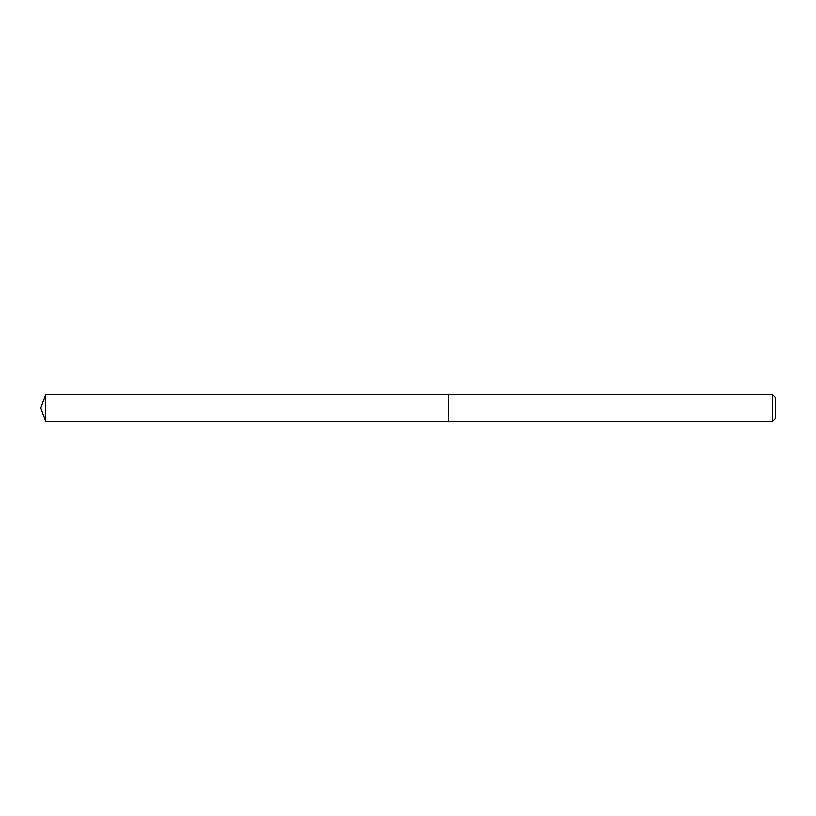 <?xml version="1.0" encoding="UTF-8"?>
<svg xmlns="http://www.w3.org/2000/svg" width="816" height="816" viewBox="0 0 816 816"><rect width="100%" height="100%" fill="white"/><g stroke="black" fill="none" stroke-linecap="round" stroke-linejoin="round"><path stroke-width="0.61" stroke-dasharray="4.08 3.06" d="M448.484 394.577L448.484 421.423L448.484 394.577M45.686 421.423L45.686 394.577M772.517 394.577L772.517 421.423M775.2 397.259L775.2 418.741M40.8 408L448.484 408L40.8 408"/><path stroke-width="1.22" d="M448.484 394.577L45.686 394.577L45.686 421.423L448.484 421.423L448.484 394.577L448.484 421.423L772.517 421.423L772.517 394.577L448.484 394.577M45.686 421.423L40.8 408L45.686 394.577M772.517 394.577L775.2 397.259L775.2 418.741L772.517 421.423"/></g></svg>
